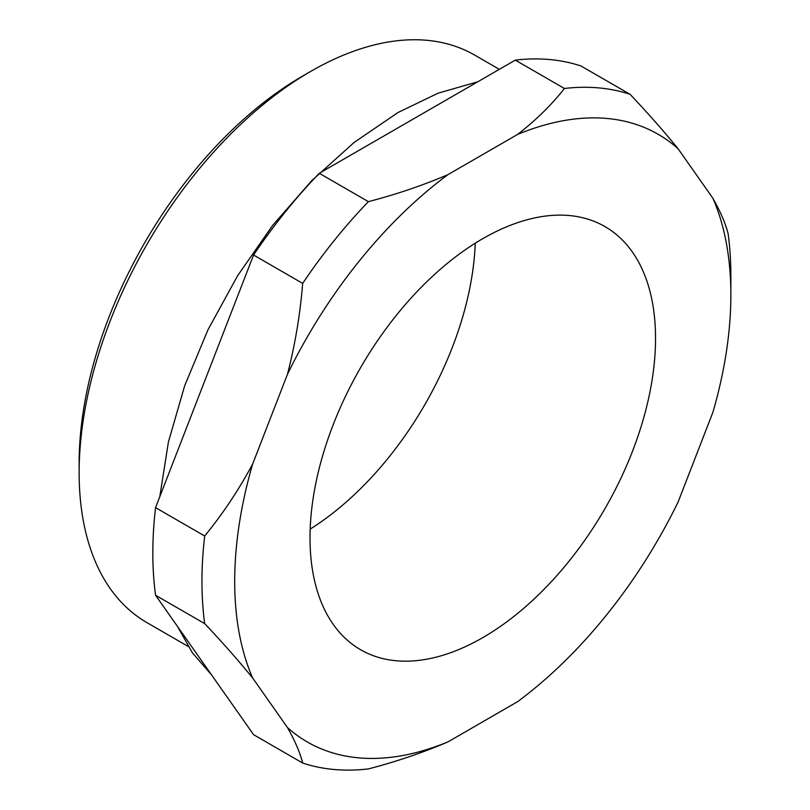 <?xml version="1.0" encoding="UTF-8"?>
<svg xmlns="http://www.w3.org/2000/svg" width="810" height="810" viewBox="0 0 810 810"><rect width="100%" height="100%" fill="white"/><g stroke="black" fill="none" stroke-linecap="round" stroke-linejoin="round"><path stroke-width="1.21" d="M79.137 472.655L79.137 463.209A316.102 182.503 -60 0 1 302.656 76.059L310.837 71.331A327.685 189.186 120 0 0 310.837 71.331A327.685 189.186 120 0 0 79.137 472.655A327.685 189.186 120 0 0 147.005 622.667L188.143 646.421M482.78 637.632A244.316 141.061 120 0 0 642.391 422.344A244.316 141.061 120 0 0 604.938 226.567A244.316 141.061 120 0 0 482.78 238.666A244.316 141.061 120 0 0 323.17 453.964A244.316 141.061 120 0 0 360.622 649.741A244.316 141.061 120 0 0 482.78 637.632M310.19 529.102A244.316 141.061 120 0 0 475.247 243.202M447.96 741.889L517.61 701.673A350.841 202.561 120 0 0 678.091 502.028L712.911 412.28A350.841 202.561 120 0 0 730.863 294.921A350.841 202.561 120 0 0 712.911 198.298L678.091 148.756A350.841 202.561 120 0 0 517.61 134.419L447.96 174.626A350.841 202.561 120 0 0 287.469 374.271L252.649 464.029A350.841 202.561 120 0 0 252.649 678.01L287.469 727.552A350.841 202.561 120 0 0 447.96 741.889C423.002 752.591 396.485 761.602 368.398 768.913A373.997 215.936 -60 0 1 302.687 763.04L253.57 734.68L155.56 595.249L204.687 623.609A373.997 215.936 -60 0 1 204.687 535.997L155.56 507.637A373.997 215.936 120 0 0 155.56 595.249M319.272 173.289A373.997 215.936 120 0 0 253.57 255.028L302.687 283.399A373.997 215.936 -60 0 1 368.398 201.649L319.272 173.289L515.292 60.122L564.418 88.482A373.997 215.936 -60 0 1 630.119 94.355L580.993 65.995A373.997 215.936 120 0 0 515.292 60.122M712.911 198.298C720.566 211.876 725.638 223.712 728.129 233.786A373.997 215.936 -60 0 1 730.863 276.018L730.863 294.921M155.56 507.637L253.57 255.028M287.469 727.552C295.123 741.12 300.196 752.956 302.687 763.04M204.687 623.609C222.618 642.603 238.616 660.737 252.649 678.01M252.649 464.029C238.636 490.111 222.649 514.097 204.687 535.997M302.687 283.399C300.196 314.189 295.123 344.483 287.469 374.271M447.96 174.626C423.215 185.257 396.697 194.268 368.398 201.649M564.418 88.482C551.752 104.703 536.149 120.012 517.61 134.419M678.091 148.756C664.068 131.504 648.081 113.37 630.119 94.355M499.335 69.336L474.68 55.1A327.685 189.186 120 0 0 310.848 71.331L302.656 76.059M477.758 81.79L438.109 93.18L397.953 112.539L354 142.54L311.789 180.6L272.585 225.474L237.613 275.734L207.988 329.751L184.66 385.783L168.399 442.058L159.762 496.803M177.41 626.332L192.395 652.819L211.521 674.862"/></g></svg>
